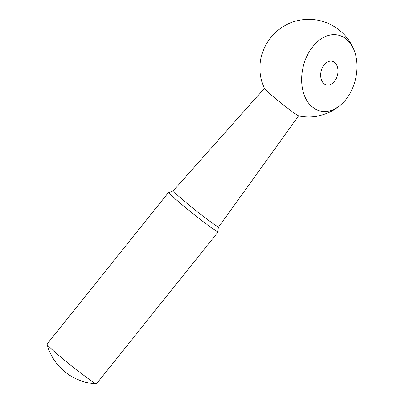 <?xml version="1.0" encoding="UTF-8"?>
<svg xmlns="http://www.w3.org/2000/svg" width="404" height="404" viewBox="0 0 404 404"><rect width="100%" height="100%" fill="white"/><g stroke="black" fill="none" stroke-linecap="round" stroke-linejoin="round"><path stroke-width="0.61" d="M306.656 56.706A38.991 26.886 -76.4 0 1 345.238 38.309A38.991 26.886 -76.4 0 1 354.399 51.05A38.991 26.886 -76.4 0 1 341.552 104.126A38.991 26.886 -76.4 0 1 308.282 102.692A38.991 26.886 -76.4 0 1 306.656 56.706M341.552 104.126A48.743 48.743 0 0 1 298.516 115.746A21.932 1.126 -141.3 0 1 280.856 102.894A21.932 1.126 -141.3 0 1 264.458 88.466A48.743 48.743 0 0 1 337.269 28.573A48.743 48.743 0 0 1 354.399 51.05M336.406 78.184A12.186 8.403 -76.4 0 1 326.452 84.916A12.186 8.403 -76.4 0 1 321.155 71.094A12.186 8.403 -76.4 0 1 332.189 61.226A12.186 8.403 -76.4 0 1 336.406 78.184M218.211 231.79L96.485 383.76A31.684 1.626 -141.3 0 1 96.354 383.8A31.684 1.626 -141.3 0 1 70.74 365.221A31.684 1.626 -141.3 0 1 47.021 344.284A31.684 1.626 -141.3 0 1 47.031 344.147L168.751 192.178A31.684 1.626 -141.3 0 1 168.978 192.147C169.337 192.738 170.801 192.238 173.377 190.643L173.377 190.643A29.032 1.49 -141.3 0 0 195.102 209.954A29.032 1.49 -141.3 0 0 218.695 226.942L218.695 226.942C217.7 229.8 217.529 231.341 218.185 231.563A31.684 1.626 -141.3 0 1 218.211 231.79A31.684 1.626 -141.3 0 1 192.466 213.251A31.684 1.626 -141.3 0 1 168.751 192.178M47.021 344.284A53.616 53.616 0 0 0 96.354 383.8M264.403 88.345L173.377 190.643M298.647 115.771L218.695 226.942"/></g></svg>
